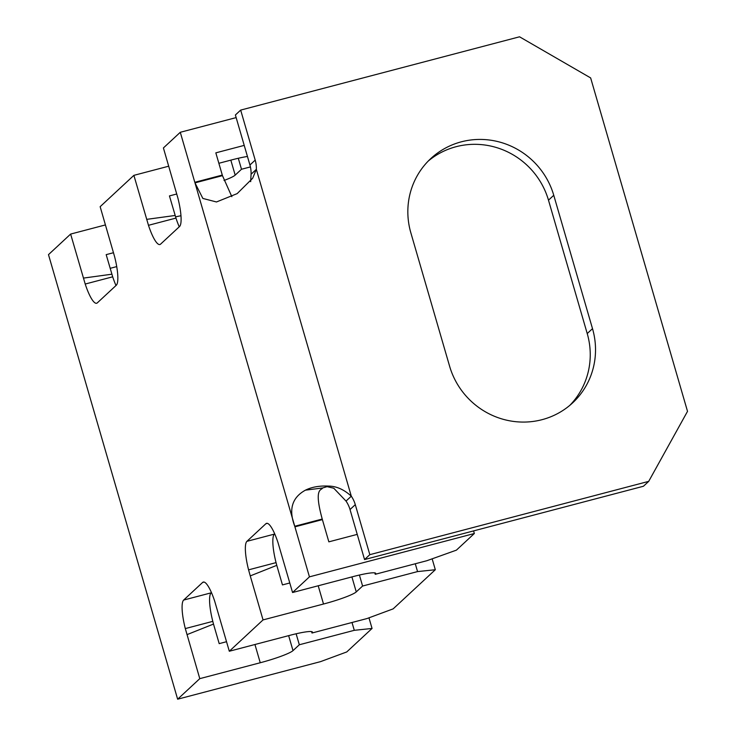 <?xml version="1.0" encoding="UTF-8"?>
<svg xmlns="http://www.w3.org/2000/svg" width="736" height="736" viewBox="0 0 736 736"><rect width="100%" height="100%" fill="white"/><g stroke="black" fill="none" stroke-linecap="round" stroke-linejoin="round"><path stroke-width="1.1" d="M251.068 174.23A29.127 28.216 47.1 0 0 249.927 165.011L235.391 114.991L240.672 110.096L255.199 160.117A29.127 28.216 -132.9 0 1 256.34 169.335L251.068 174.23L250.682 181.663M648.701 481.362L643.43 486.257L364.55 559.562L350.023 509.542A29.127 28.216 47.1 0 0 346.021 501.078L351.302 496.184A29.127 28.216 -132.9 0 1 355.295 504.648L369.822 554.668L648.701 481.362L687.516 411.35L590.649 77.924L519.542 36.8L240.672 110.096M569.866 405.315A75.716 73.37 47.1 0 0 587.227 333.555L548.486 200.183A75.716 73.37 47.1 0 0 456.044 146.722A75.716 73.37 47.1 0 0 428.214 161.083M410.854 232.843L449.604 366.215A75.716 73.37 -132.9 0 0 542.046 419.676A75.716 73.37 -132.9 0 0 572.571 402.932A75.716 73.37 -132.9 0 0 592.508 328.661L553.757 195.288A75.716 73.37 -132.9 0 0 461.316 141.827A75.716 73.37 -132.9 0 0 430.79 158.571A75.716 73.37 -132.9 0 0 410.854 232.843M305.449 490.158C311.825 486.984 319.608 485.631 328.79 486.091C336.573 486.229 344.071 489.587 351.302 496.184L256.34 169.335L252.669 178.25L237.158 193.623L216.476 201.968L202.86 198.444L194.985 182.868L294.75 526.268C288.438 509.542 292.008 497.499 305.449 490.158L322.616 487.959C321.724 490.507 313.481 487.232 322.23 519.046L294.75 526.268A29.127 6.385 -104.7 0 0 294.915 526.838L309.442 576.849L292.569 592.517L277.978 542.552A29.127 6.385 75.3 0 0 266.561 523.342A29.127 6.385 75.3 0 0 265.889 523.719L267.334 523.342M346.021 501.078L333.767 488.216L327.216 486.68M326.986 486.68L322.616 487.959M368.966 617.826L372.057 628.452L346.748 651.949L320.546 661.636L177.643 699.2L48.484 254.638L70.628 234.076L85.21 284.041A29.127 6.385 75.3 0 0 96.637 303.25A29.127 6.385 75.3 0 0 97.308 302.873L116.288 285.255A29.127 6.385 75.3 0 0 114.623 256.744L100.151 206.678L133.888 175.352L148.479 225.308A29.127 6.385 75.3 0 0 159.896 244.527A29.127 6.385 75.3 0 0 160.568 244.15L179.547 226.532A29.127 6.385 75.3 0 0 177.882 198.012L163.41 147.945L180.283 132.287L194.81 182.298A29.127 6.385 -104.7 0 0 194.985 182.868L222.465 175.646L231.849 196.678M222.465 175.646A29.127 6.385 75.3 0 1 222.29 175.076L215.832 152.849L244.223 145.388M211.434 592.563L211.131 592.839A29.127 6.385 -104.7 0 0 212.796 621.359L185.306 628.581A29.127 6.385 75.3 0 1 183.65 600.061L202.63 582.443A29.127 6.385 75.3 0 1 203.292 582.066A29.127 6.385 75.3 0 1 214.719 601.284L229.31 651.24L289.772 635.352A29.127 3.312 -16.2 0 1 312.469 632.114A29.127 3.312 -16.2 0 1 311.981 633.015L366.942 618.571L393.144 608.874L435.316 569.728L417.551 571.587L362.59 586.04L356.261 591.91A29.127 3.312 -16.2 0 1 323.509 604.026L263.046 619.914L229.31 651.24M185.306 628.581L199.787 678.647L177.643 699.2M248.575 569.848L250.258 575.902L276.773 565.349L276.055 562.626L248.575 569.848A29.127 6.385 75.3 0 1 246.91 541.337L265.889 523.719M250.258 575.902L263.046 619.914M357.236 534.382L328.854 541.843L322.396 519.616A29.127 6.385 75.3 0 1 322.23 519.046M148.479 225.308L175.959 218.086A29.127 6.385 -104.7 0 0 179.244 226.808M175.959 218.086L169.446 195.914L176.769 193.991M85.21 284.041L112.691 276.819A29.127 6.385 -104.7 0 0 115.984 285.531M112.691 276.819L106.177 254.638L113.5 252.715M186.999 634.634L213.504 624.073L219.19 643.641L226.541 641.709M213.504 624.073L212.796 621.359M276.773 565.349L282.458 584.908L289.8 582.976M274.694 533.83L274.39 534.115A29.127 6.385 -104.7 0 0 276.055 562.626M311.567 631.617L311.981 633.015M432.152 558.826L435.316 569.728M415.279 563.767L417.551 571.587M359.398 575.046L362.59 586.04M292.569 592.517L353.032 576.619A29.127 3.312 -16.2 0 1 375.728 573.39A29.127 3.312 -16.2 0 1 375.24 574.292L426.825 560.731L456.403 550.151L474.334 533.517L309.442 576.849M473.57 530.904L474.334 533.517M374.836 572.884L375.24 574.292M236.155 117.604L180.283 132.287M247.443 156.474A29.127 3.312 -16.2 0 0 231.95 159.841L218.868 163.282M146.676 219.365L175.122 215.473M133.888 175.352L168.719 166.198M83.416 278.098L111.863 274.206M105.45 224.922L70.628 234.076M116.73 266.607L110.152 268.327M372.057 628.452L354.292 630.32L299.322 644.764L293.002 650.633A29.127 3.312 -16.2 0 1 260.25 662.75L199.787 678.647M352.01 622.5L354.292 630.32M296.13 633.779L299.322 644.764M250.415 166.916L241.5 169.252L235.18 175.131A29.127 3.312 -16.2 0 1 224.02 180.476M175.573 216.872A29.127 3.312 -16.2 0 1 180.973 215.749M241.5 169.252L238.308 158.268M364.55 559.562L369.822 554.668M255.199 160.117L249.927 165.011M350.023 509.542L355.295 504.648M222.29 175.076L194.81 182.298M211.131 592.839L183.65 600.061M202.63 582.443L204.065 582.066M274.39 534.115L246.91 541.337M318.21 585.773L323.509 604.026M356.261 591.91L351.909 576.914M294.915 526.838L322.396 519.616M254.941 644.497L260.25 662.75M293.002 650.633L288.641 635.646M235.18 175.131L230.819 160.135M592.508 328.661L587.227 333.555M548.486 200.183L553.757 195.288"/></g></svg>
